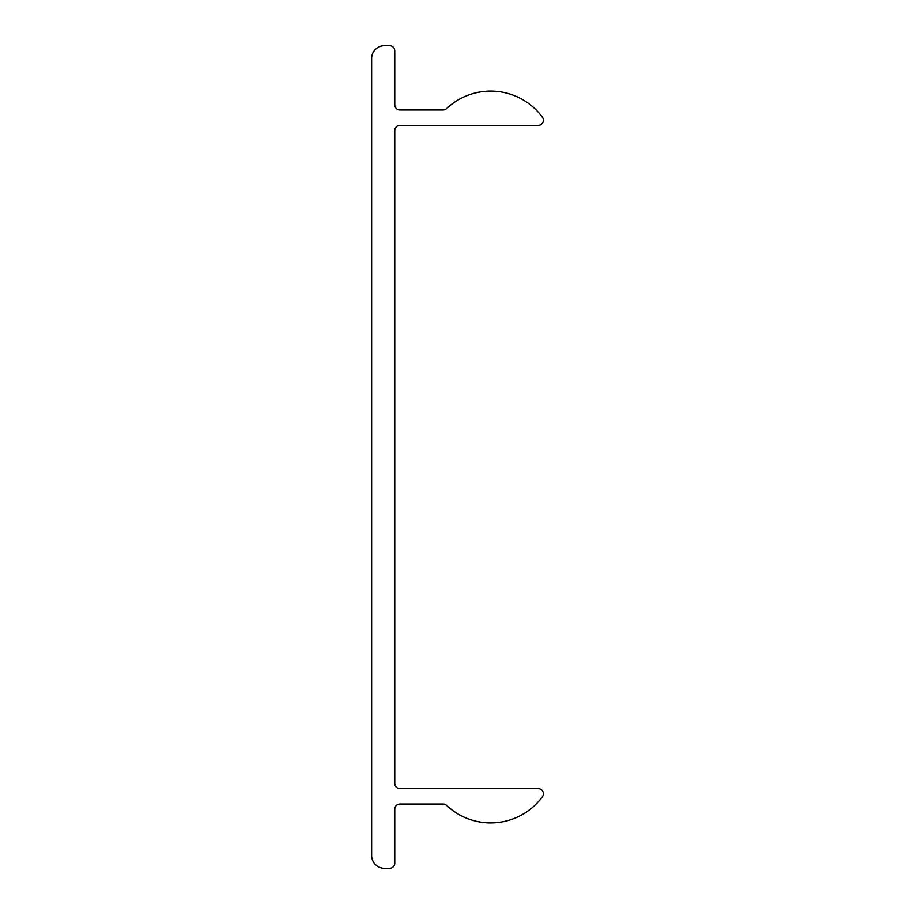 <?xml version="1.0" encoding="UTF-8"?>
<svg xmlns="http://www.w3.org/2000/svg" width="914" height="914" viewBox="0 0 914 914"><rect width="100%" height="100%" fill="white"/><g stroke="black" fill="none" stroke-linecap="round" stroke-linejoin="round"><path stroke-width="1.37" d="M389.627 868.3L384.486 868.3A12.853 12.853 0 0 1 371.632 855.447L371.632 58.553A12.853 12.853 0 0 1 384.486 45.7L389.627 45.7A5.141 5.141 0 0 1 394.768 50.841L394.768 104.824A5.141 5.141 0 0 0 399.909 109.966L443.107 109.966A5.141 5.141 0 0 0 446.626 108.572A64.266 64.266 0 0 1 542.368 117.198A5.141 5.141 0 0 1 538.232 125.389L399.909 125.389A5.141 5.141 0 0 0 394.768 130.531L394.768 783.469A5.141 5.141 0 0 0 399.909 788.611L538.232 788.611A5.141 5.141 0 0 1 542.368 796.802A64.266 64.266 0 0 1 446.626 805.428A5.141 5.141 0 0 0 443.107 804.034L399.909 804.034A5.141 5.141 0 0 0 394.768 809.176L394.768 863.159A5.141 5.141 0 0 1 389.627 868.3"/></g></svg>
